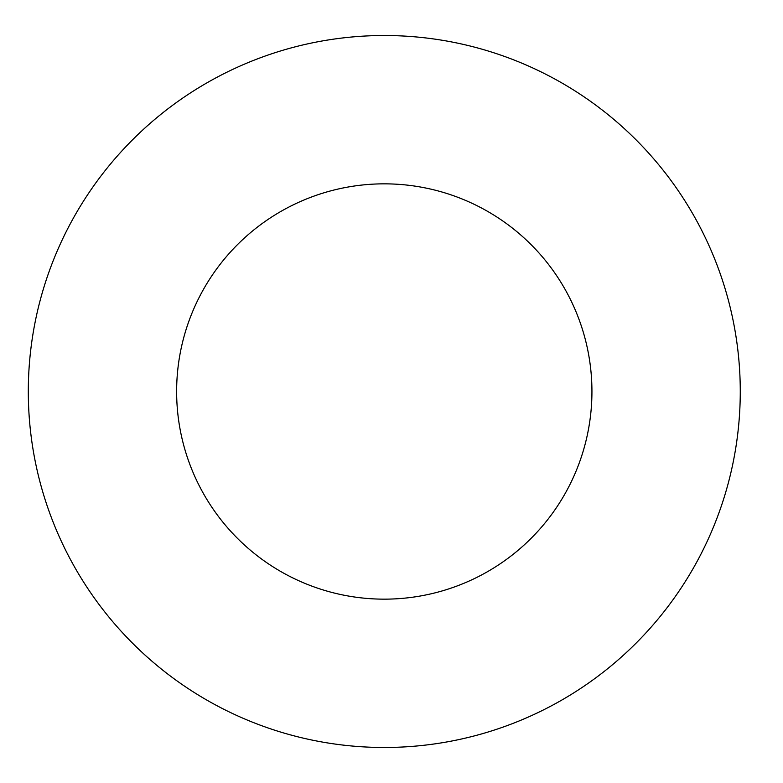 <?xml version="1.0" encoding="UTF-8"?>
<svg xmlns="http://www.w3.org/2000/svg" width="783" height="783" viewBox="0 0 783 783"><rect width="100%" height="100%" fill="white"/><g stroke="black" fill="none" stroke-linecap="round" stroke-linejoin="round"><path stroke-width="1.17" d="M591.938 391.5A207.652 207.652 0 0 1 280.461 571.336A207.652 207.652 0 0 1 280.461 211.664A207.652 207.652 0 0 1 591.938 391.5M740.268 391.5A355.971 355.971 0 0 1 206.301 699.787A355.971 355.971 0 0 1 206.301 83.213A355.971 355.971 0 0 1 740.268 391.5"/></g></svg>
